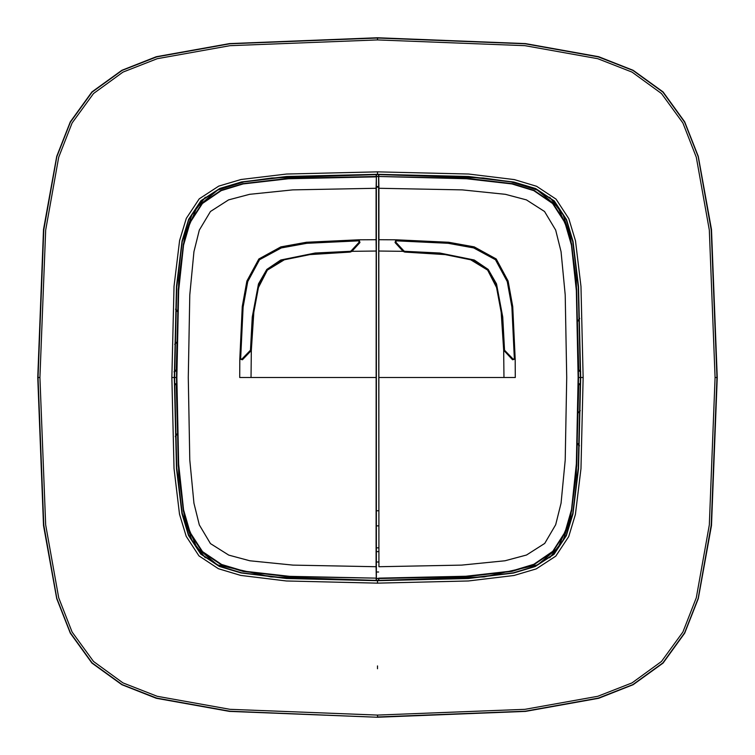 <?xml version="1.0" encoding="UTF-8"?>
<svg xmlns="http://www.w3.org/2000/svg" width="755" height="755" viewBox="0 0 755 755"><rect width="100%" height="100%" fill="white"/><g stroke="black" fill="none" stroke-linecap="round" stroke-linejoin="round"><path stroke-width="1.13" d="M580.17 410.795L578.509 412.721M577.811 443.525L579.349 445.469M174.83 344.204L176.491 342.279M177.189 311.475L175.651 309.531M376.368 187.117L378.632 187.117M378.632 547.819L376.368 547.819M378.632 525.867L376.368 525.867M376.368 510.729L378.632 510.729M579.632 318.289L578.085 320.554M378.632 176.566L376.368 176.566M177.208 310.796L175.679 308.927M175.368 436.711L176.915 434.446M376.368 186.542L378.632 186.542M577.792 444.204L579.321 446.073M376.368 572.045L378.632 572.045M376.368 578.387L378.632 578.387M175.358 436.352L176.906 434.021M579.642 318.648L578.094 320.979M376.368 176.349L378.632 176.349M378.632 578.651L376.368 578.651M376.368 561.975L378.632 561.975M174.83 344.488L176.491 342.6M580.17 410.512L578.509 412.4M376.368 551.603L378.632 551.603M395.101 242.591L403.425 251.198L404.765 251.783L439.721 253.52L474.055 260.475L487.824 269.865L495.959 284.154L502.066 317.109L503.736 350.226L512.617 359.691L515.099 358.644L512.673 307.058L508.106 281.341L496.12 259.088L473.989 246.97L448.253 242.327L396.356 239.854L395.233 242.459L395.762 242.185L403.963 250.924L403.179 251.443L395.101 242.591L395.931 239.835L378.916 239.731L378.878 188.259L462.211 189.901L505.369 194.29L526.395 199.896L544.582 211.523L555.671 230.096L561.069 251.689L565.212 294.884L566.741 377.5L565.212 460.059L561.078 503.245L555.718 524.772L544.685 543.374L526.509 555.057L504.972 560.786L461.616 565.136L378.878 566.741L378.85 251.085L403.038 251.302M578.49 369.61L580.652 371.8M578.49 385.39L580.369 383.257M396.347 240.864L396.356 239.788L448.668 242.28L474.225 246.932L496.186 258.984L508.153 281.049L512.749 306.596L515.165 359.069L512.541 359.767L514.381 358.653L511.852 307.134L507.237 281.577L495.44 259.758L473.706 247.933L448.149 243.336L396.347 240.864L395.762 242.185M403.179 251.443L404.755 252.104L448.574 254.822L469.846 259.276L487.617 270.13L497.007 288.278L500.98 308.682L503.642 350.226L504.5 350.197L513.173 359.154M404.755 252.104L404.774 251.292L439.778 253.038L474.244 260.003L488.211 269.478L496.488 283.918L502.736 317.015L504.5 350.197M404.774 251.292L403.963 250.924M580.369 383.106L578.49 384.625M580.369 371.894L578.49 370.365M378.632 174.631L378.632 176.5L467.128 178.406L512.352 183.663L534.21 190.43L552.877 203.189L565.184 222.187L571.639 244.167L576.678 289.335L578.5 377.5L576.688 465.571L571.658 510.776L565.165 532.841L552.792 551.896L534.049 564.646L512.116 571.384L466.854 576.612L378.632 578.5L378.632 580.369M578.698 385.446L576.216 474.886L570.299 519.015L563.117 540.231L549.763 557.775M549.744 197.206L563.164 214.864L570.346 236.192L576.216 280.152L578.698 369.554M568.779 522.63L558.087 547.677L537.72 564.816L484.153 576.886L378.774 580.369M378.802 578.5L378.784 580.321M378.774 174.631L483.238 178.029L510.673 181.785L537.4 190.034L558.039 207.257L568.76 232.314M378.784 174.679L378.802 176.5M359.899 242.591L351.575 251.198L350.235 251.783L315.279 253.52L280.945 260.475L267.176 269.865L259.041 284.154L252.934 317.109L251.264 350.226L242.383 359.691L239.901 358.644L242.327 307.058L246.894 281.341L258.88 259.088L281.011 246.97L306.747 242.327L358.644 239.854L359.767 242.459L359.238 242.185L351.037 250.924L351.821 251.443L350.245 252.104L306.426 254.822L285.154 259.276L267.383 270.12L257.993 288.278L254.02 308.672L251.33 350.48L242.459 359.767L239.835 359.069L242.261 306.558L246.866 281.002L258.852 258.937L280.851 246.913L306.436 242.27L358.644 239.788L376.084 239.731L376.15 251.085L351.962 251.302L359.899 242.591L359.069 239.835M176.51 385.39L174.631 383.257M176.51 369.61L174.028 371.819M242.459 359.767L240.619 358.653L243.148 307.134L247.763 281.577L259.56 259.758L281.294 247.933L306.851 243.336L358.653 240.864L359.238 242.185M251.358 350.226L250.5 350.197L241.827 359.154M350.245 252.104L350.226 251.292L315.222 253.038L280.756 260.003L266.789 269.478L258.512 283.918L252.264 317.015L250.5 350.197M350.226 251.292L351.037 250.924M174.631 383.106L176.51 384.625M174.631 371.894L176.51 370.365M376.368 174.631L376.368 580.369M176.302 385.446L178.784 474.886L184.701 519.015L191.883 540.231L205.237 557.775M205.256 197.206L191.836 214.864L184.654 236.192L178.784 280.152L176.302 369.554M186.221 522.63L196.913 547.668L217.28 564.816L270.847 576.886L376.226 580.369M376.198 578.5L376.216 580.321M376.226 174.631L271.762 178.029L244.327 181.785L217.591 190.034L196.961 207.257L186.24 232.314M376.216 174.679L376.198 176.5M251.33 350.48L251.085 377.5L239.731 377.5L239.835 359.069M376.235 578.103L288.448 576.631L243.167 571.441L221.187 564.749L202.359 552.047L189.911 533.021L183.38 510.946L178.312 465.646L176.5 377.5L178.312 289.429L183.342 244.224L189.835 222.159L202.208 203.104L220.951 190.354L242.883 183.616L288.146 178.388L376.368 176.5L376.122 188.259L292.789 189.901L249.631 194.29L228.605 199.896L210.418 211.523L199.329 230.096L193.931 251.689L189.788 294.884L188.259 377.5L189.788 460.022L193.912 503.245L199.348 524.952L210.494 543.553L228.727 555.151L249.839 560.748L293.044 565.117L376.122 566.741L376.235 578.103L289.769 576.31L243.959 571.195L221.564 564.476L202.529 551.65L190.052 532.332L183.569 509.842L178.624 464.108L176.897 377.5L178.652 290.543L183.578 245.111L190.071 222.612L202.425 203.454L221.243 190.666L243.148 183.965L288.504 178.765L376.235 176.897M376.122 188.259L376.084 239.731M376.15 251.085L376.122 566.741M503.642 350.226L512.541 359.767M378.765 578.103L465.741 576.282L511.597 571.082L533.889 564.278L552.764 551.348L565.099 531.992L571.497 509.521L576.386 463.91L578.103 377.5L576.348 290.543L571.422 245.111L564.929 222.612L552.575 203.454L533.757 190.666L511.852 183.965L466.496 178.765L378.632 176.5L378.878 566.741M503.67 350.48L503.915 377.5L515.269 377.5L515.165 359.069M378.85 251.085L378.916 239.731M378.878 188.259L378.765 176.897M377.5 580.369L287.051 578.226L241.827 572.828L220.007 566.373L201.075 554.066L188.693 535.135L182.2 513.324L176.783 468.1L174.631 377.5L176.783 286.9L182.2 241.675L188.693 219.865L201.075 200.934L220.007 188.627L241.827 182.172L287.051 176.774L377.5 174.631L467.949 176.774L513.173 182.172L534.993 188.627L553.925 200.934L566.307 219.865L572.8 241.675L578.217 286.9L580.369 377.5L578.217 468.1L572.8 513.324L566.307 535.135L553.925 554.066L534.993 566.373L513.173 572.828L467.949 578.226L377.5 580.369M377.5 717.25L229.511 711.446L156.323 698.29L121.838 684.728L91.959 663.032L70.272 633.162L56.7 598.639L43.545 525.461L37.75 377.5L43.545 229.539L56.7 156.361L70.272 121.838L91.959 91.968L121.838 70.272L156.323 56.71L229.511 43.554L377.5 37.75L525.489 43.554L598.677 56.71L633.162 70.272L663.041 91.968L684.728 121.838L698.299 156.361L711.455 229.539L717.25 377.5L711.455 525.461L698.299 598.639L684.728 633.162L663.041 663.032L633.162 684.728L598.677 698.29L525.489 711.446L377.5 717.25L229.831 711.219L156.681 698.13L122.084 684.568L92.129 662.862L70.423 632.916L56.861 598.29L43.771 525.121L38.005 377.5L43.771 229.879L56.861 156.719L70.423 122.093L92.129 92.138L122.074 70.432L156.681 56.87L229.822 43.781L377.5 38.005L525.169 43.781L598.319 56.87L632.916 70.432L662.871 92.138L684.577 122.084L698.139 156.71L711.229 229.879L716.995 377.5L711.229 525.121L698.139 598.29L684.577 632.907L662.871 662.862L632.926 684.568L598.319 698.13L525.178 711.219L377.5 716.995L377.5 715.117L230.03 709.36L157.21 696.308L122.971 682.869L93.497 661.493L72.131 632.029L58.682 597.762L45.64 524.933L39.883 377.5L45.64 230.077L58.682 157.248L72.131 122.98L93.497 93.507L122.961 72.131L157.21 58.692L230.02 45.64L377.5 39.883L524.97 45.64L597.79 58.692L632.029 72.131L661.503 93.507L682.869 122.971L696.318 157.238L709.36 230.067L715.117 377.5L709.36 524.933L696.318 597.762L682.869 632.02L661.503 661.493L632.029 682.869L597.79 696.308L524.989 709.36L377.5 715.117M377.5 171.857L468.638 174.037L514.372 179.586L536.607 186.306L556.048 199.141L568.798 218.648L575.461 240.883L580.972 286.466L583.143 377.5L580.954 468.713L575.395 514.438L568.666 536.654L555.765 556.142L536.201 568.864L513.957 575.499L468.393 580.982L377.5 583.143L286.362 580.963L240.628 575.414L218.393 568.694L198.942 555.85L186.192 536.343L179.539 514.108L174.028 468.525L171.857 377.5L174.046 286.287L179.605 240.562L186.334 218.346L199.235 198.858L218.799 186.136L241.043 179.501L286.607 174.018L377.5 171.857L377.5 174.348L286.768 176.51L241.543 181.936L219.771 188.429L200.981 200.622L188.618 219.327L182.04 241.071L176.528 286.447L174.348 377.5L171.857 377.5M514.381 358.653L515.212 358.644M504.708 350.66L504.095 351.283M502.066 317.109L502.736 317.015M580.369 378.17L580.369 377.5L578.5 377.5M358.653 240.864L358.644 239.788M240.619 358.653L239.788 358.644M250.292 350.66L250.905 351.283M252.934 317.109L252.264 317.015M174.631 378.17L174.631 377.5L176.5 377.5M376.018 377.5L251.085 377.5M378.982 377.5L503.915 377.5M377.5 665.91L377.5 668.722M716.995 377.5L715.117 377.5M377.5 38.005L377.5 39.883M38.005 377.5L39.883 377.5M377.5 174.348L468.477 176.519L513.862 182.021L535.625 188.59L554.283 200.896L566.514 219.63L573.026 241.392L578.481 286.626L580.652 377.5L583.143 377.5M174.348 377.5L176.519 468.364L181.974 513.598L188.486 535.37L200.707 554.095L219.375 566.41L241.138 572.979L286.523 578.481L377.5 580.652L468.232 578.49L513.457 573.064L535.229 566.571L554.019 554.378L566.382 535.673L572.96 513.928L578.472 468.553L580.652 377.5M377.5 580.652L377.5 583.143"/></g></svg>

